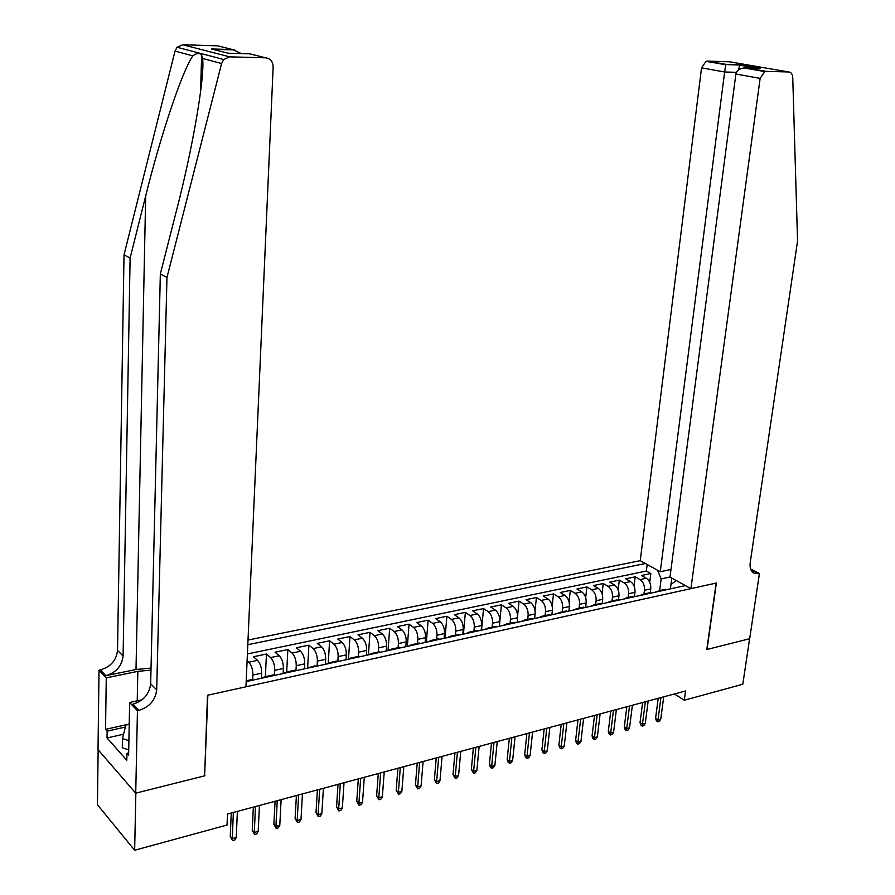 <?xml version="1.0" encoding="UTF-8"?>
<svg xmlns="http://www.w3.org/2000/svg" width="895" height="895" viewBox="0 0 895 895"><rect width="100%" height="100%" fill="white"/><g stroke="black" fill="none" stroke-linecap="round" stroke-linejoin="round"><path stroke-width="1.34" d="M670.981 569.477L660.264 571.726L640.238 560.662L248.004 640.048M98.137 749.775L97.443 804.739L134.653 850.25L227.039 825.033L227.498 814.058L685.57 690.962L684.295 700.226L742.805 684.25L749.596 638.75L706.804 649.513L716.145 583.07L207.853 695.202L204.631 775.394M650.251 592.949L650.766 588.91C651.023 584.099 649.557 580.542 646.347 578.248L641.469 575.496L650.81 573.538L649.703 582.242M644.008 593.989L644.478 590.264C644.736 585.442 643.259 581.873 640.059 579.568L635.181 576.816L634.052 585.945M635.181 576.816L625.706 578.796L630.561 581.582C633.75 583.898 635.226 587.478 634.98 592.322L634.454 596.585M618.423 600.232L618.948 595.79C619.195 590.924 617.718 587.31 614.541 584.961L609.708 582.153L619.329 580.128L618.176 589.738M602.167 603.789L602.693 599.314C602.917 594.403 601.451 590.767 598.285 588.395L593.463 585.543L603.241 583.506L602.044 593.642M585.666 607.392L586.18 602.894C586.393 597.949 584.927 594.28 581.784 591.875L576.984 589L586.907 586.919L585.677 597.659M568.907 611.05L569.41 606.53C569.623 601.541 568.157 597.838 565.025 595.421L560.259 592.501L570.328 590.398L569.063 601.809M551.902 614.775L552.394 610.211C552.584 605.199 551.13 601.462 548.008 599.012L543.276 596.059L553.502 593.922L552.193 606.139M534.628 618.546L535.109 613.959C535.288 608.902 533.834 605.132 530.735 602.659L526.036 599.672L536.407 597.491L535.042 610.703M517.097 622.383L517.556 617.751C517.724 612.672 516.281 608.868 513.193 606.362L508.517 603.331L519.055 601.127L517.601 615.704M499.276 626.276L499.734 621.622C499.891 616.487 498.437 612.661 495.382 610.121L490.728 607.056L501.435 604.819L499.365 626.254M481.186 630.225L481.622 625.538C481.767 620.38 480.324 616.51 477.281 613.948L472.672 610.837L483.546 608.566L481.532 630.147M462.804 634.242L463.218 629.521C463.353 624.33 461.909 620.425 458.889 617.83L454.313 614.686L465.366 612.37L463.431 634.107M444.121 638.325L444.524 633.571C444.647 628.335 443.204 624.397 440.217 621.768L435.675 618.59L446.896 616.241L445.028 638.135M425.136 642.476L425.528 637.688C425.628 632.407 424.196 628.435 421.232 625.784L416.723 622.551L428.134 620.168L426.333 642.218M405.838 646.693L406.218 641.872C406.308 636.558 404.876 632.541 401.933 629.856L397.469 626.59L409.06 624.162L407.337 646.369M386.237 650.978L386.584 646.123C386.662 640.764 385.242 636.725 382.322 633.996L377.903 630.684L389.683 628.223L388.038 650.587M366.301 655.341L366.637 650.441C366.693 645.049 365.283 640.965 362.385 638.202L358.011 634.846L369.993 632.34L368.427 654.871M346.029 659.772L346.343 654.838C346.387 649.401 344.978 645.273 342.125 642.487L337.795 639.086L349.967 636.535L348.524 658.653M325.411 664.28L325.713 659.302C325.746 653.82 324.337 649.669 321.506 646.839L317.233 643.393L329.606 640.798L328.275 662.736M304.457 668.856L304.736 663.855C304.747 658.328 303.349 654.122 300.552 651.258L296.323 647.767L308.909 645.138L307.656 667.167M283.133 673.521L283.391 668.475C283.379 662.904 281.992 658.664 279.229 655.766L275.056 652.22L287.866 649.546L286.691 671.91M261.441 678.265L261.676 673.174C261.653 667.558 260.266 663.284 257.536 660.342L253.43 656.751L266.453 654.021L265.367 676.642M246.181 681.598L685.391 585.587M645.407 563.514L247.803 644.702M252.658 680.178L252.882 675.076L261.676 673.174M274.508 675.21L274.754 670.344L283.391 668.475M295.999 670.198L296.245 665.69L304.736 663.855M318.172 665.858L317.098 665.354L317.367 661.114L325.713 659.302M337.874 660.812L338.131 656.617L346.343 654.838M358.28 656.359L358.559 652.198L366.637 650.441M378.35 651.985L378.641 647.846L386.584 646.123M398.096 647.667L398.398 643.561L406.218 641.872M417.517 643.427L417.842 639.354L425.528 637.688M436.626 639.265L436.961 635.215L444.524 633.571M455.421 635.159L455.779 631.132L463.218 629.521M473.925 631.12L474.294 627.126L481.622 625.538M492.138 627.138L492.518 623.177L499.734 621.622M510.072 623.233L510.463 619.295L517.556 617.751M527.726 619.374L528.117 615.469L535.109 613.959M545.1 615.581L545.514 611.699L552.394 610.211M562.217 611.844L562.642 607.996L569.41 606.53M579.065 608.164L579.501 604.338L586.18 602.894M595.667 604.539L596.115 600.746L602.693 599.314M612.023 600.97L612.471 597.2L618.948 595.79M628.133 597.457L628.592 593.709L634.98 592.322M650.81 573.538L646.347 571.055L247.389 653.954M247.098 660.734L248.765 662.199C251.473 665.153 252.849 669.449 252.882 675.076M266.453 654.021L270.603 657.59C273.355 660.499 274.731 664.761 274.754 670.344M287.866 649.546L292.061 653.048C294.847 655.934 296.245 660.141 296.245 665.69M308.909 645.138L313.172 648.595C315.991 651.437 317.389 655.61 317.367 661.114M329.606 640.798L333.913 644.221C336.766 647.029 338.176 651.157 338.131 656.617M349.967 636.535L354.319 639.903C357.206 642.677 358.615 646.772 358.559 652.198M369.993 632.34L374.39 635.674C377.298 638.415 378.719 642.465 378.641 647.846M389.683 628.223L394.124 631.501C397.067 634.208 398.488 638.224 398.398 643.561M409.06 624.162L413.546 627.406C416.511 630.08 417.943 634.063 417.842 639.354M428.134 620.168L432.654 623.367C435.641 626.008 437.073 629.957 436.961 635.215M446.896 616.241L451.46 619.396C454.47 622.003 455.902 625.918 455.779 631.132M465.366 612.37L469.964 615.491C472.985 618.065 474.439 621.947 474.294 627.126M483.546 608.566L488.178 611.643C491.221 614.194 492.675 618.042 492.518 623.177M501.435 604.819L506.1 607.862C509.177 610.379 510.631 614.194 510.463 619.295M519.055 601.127L523.754 604.125C526.842 606.62 528.296 610.401 528.117 615.469M536.407 597.491L541.139 600.456C544.238 602.928 545.704 606.676 545.514 611.699M553.502 593.922L558.256 596.842C561.378 599.281 562.843 602.995 562.642 607.996M570.328 590.398L575.105 593.284C578.248 595.701 579.714 599.381 579.501 604.338M586.907 586.919L591.707 589.783C594.873 592.166 596.338 595.813 596.115 600.746M603.241 583.506L608.063 586.326C611.24 588.686 612.706 592.311 612.471 597.2M619.329 580.128L624.184 582.925C627.373 585.252 628.838 588.854 628.592 593.709M660.331 591.069L659.078 590.7L655.766 592.065M666.652 589.693L663.05 589.839M676.351 580.609L671.004 584.379L670.411 588.865L671.798 578.092M669.997 577.018L661.159 578.897L657.534 570.216M659.66 590.577L661.159 578.897M204.966 775.741L135.85 793.138L134.653 850.25M674.427 693.961L684.295 700.226M646.347 571.055L647.174 564.499M650.777 593.161L647.197 593.296M639.824 595.555L643.113 594.19L644.366 594.56M634.667 596.674L631.109 596.808M623.647 599.091L626.914 597.726L628.156 598.106M618.322 600.254L614.775 600.377M607.224 602.682L610.468 601.317L611.71 601.697M601.708 603.879L598.196 603.991M590.543 606.329L593.765 604.964L594.996 605.356M584.849 607.571L581.358 607.671M573.606 610.032L576.816 608.656L578.036 609.059M567.732 611.307L564.253 611.397M556.41 613.791L559.588 612.415L560.807 612.829M550.336 615.111L546.89 615.189M538.947 617.606L542.101 616.241L543.299 616.655M532.67 618.971L529.247 619.038M521.203 621.477L524.325 620.112L525.522 620.537M514.726 622.898L511.325 622.954M503.18 625.426L506.279 624.061L507.465 624.486M496.49 626.88L493.123 626.925M484.866 629.42L487.932 628.066L489.106 628.491M477.952 630.93L474.618 630.964M466.25 633.492L469.293 632.127L470.457 632.575M459.124 635.047L455.823 635.07M447.343 637.62L450.342 636.267L451.505 636.714M439.982 639.231L436.715 639.243M428.112 641.827L431.088 640.473L432.24 640.932M420.527 643.483L417.283 643.483M408.579 646.1L411.51 644.747L412.651 645.206M400.736 647.812L397.537 647.79M388.71 650.441L391.607 649.088L392.726 649.557M380.621 652.209L377.455 652.175M368.505 654.86L371.358 653.507L372.477 653.988M360.159 656.684L357.038 656.628M347.965 659.346L350.773 658.004L351.88 658.496M339.35 661.226L336.263 661.17M327.067 663.911L329.841 662.568L330.926 663.072M305.799 668.565L315.141 665.779M308.529 667.222L309.603 667.726M296.637 670.568L293.649 670.467M284.174 673.286L286.859 671.955L287.921 672.469M274.72 675.356L271.778 675.244M262.168 678.097L264.797 676.765L265.837 677.291M252.412 680.234L249.515 680.099M658.217 698.313L655.576 718.305L657.993 719.893L660.946 697.585M660.756 719.121L659.291 721.314L657.758 721.75L657.993 719.893L660.756 719.121L663.721 696.836M657.758 721.75L656.415 720.855L655.576 718.305M128.723 749.887L122.291 747.717L122.458 738.532L125.915 725.062L129.216 724.323M128.902 740.702L122.458 738.532M690.918 588.641L760.135 78.38L735.88 74.028L669.986 577.085L690.918 588.641L716.38 583.025L707.028 649.457L749.674 638.728L759.419 573.527L750.603 568.974M640.238 560.662L701.535 67.852L706.043 61.319L707.374 61.117L725.834 64.339L739.538 64.753L760.392 68.356L746.631 67.964L766.142 71.365L788.752 71.98C791.158 72.271 792.489 74.095 792.746 77.462L797.557 241.046L750.211 562.664C749.585 568.515 751.185 572.173 755.022 573.639L759.419 573.527M707.374 61.117L729.716 61.822L788.752 71.98M660.264 571.726L724.648 72.003L701.535 67.852M766.142 71.365L764.8 71.578L760.135 78.38M725.834 64.339L724.648 72.003L736.417 72.316M739.538 64.753L738.767 69.732M760.392 68.356L758.445 68.3M754.105 69.262L753.433 69.586M746.631 67.964L744.047 67.953C739.236 68.714 736.518 70.739 735.88 74.028M151.031 668.084L136.006 669.505L105.823 675.68L100.352 669.919L99.021 670.198L98.014 749.641L135.727 793.16L204.619 775.831L207.495 695.281L245.957 686.801L273.154 66.935C272.919 61.531 270.458 58.499 265.748 57.828L229.657 56.855L223.728 59.506L221.591 63.545L166.962 277.484L156.692 689.844C155.406 700.226 149.454 707.084 138.826 710.429L137.45 710.742L135.727 793.16M166.962 277.484L160.339 273.982L176.662 209.855C192.716 148.156 205.089 76.041 202.594 58.466L201.655 55.244C199.742 52.682 196.822 52.894 192.861 55.87C182.468 70.157 160.306 136.454 145.672 196.061L130.111 258.051L123.096 656.001C121.921 666.037 116.16 672.592 105.823 675.68M130.111 258.051L124.025 254.84L117.525 650.385C116.361 660.365 110.644 666.876 100.352 669.919M138.826 710.429L132.907 704.197C143.48 700.897 149.398 694.095 150.662 683.78L160.339 273.982M265.748 57.828L249.694 53.823L228.102 53.208L211.343 48.945L232.7 49.583L217.709 45.835L182.759 44.75L229.657 56.855M192.861 55.87L175.017 51.093L124.025 254.84M137.45 710.742L129.63 702.497L128.623 755.19L126.933 753.31L128.667 752.896M123.566 734.213L107.042 737.983L126.799 760.269L126.933 753.31M107.042 737.983L107.143 731.159L105.543 729.369L106.27 677.851L99.021 670.198M150.987 670.12L137.841 671.351L106.27 677.851M129.63 702.497L142.003 699.812M175.017 51.093L177.042 47.256L182.759 44.75M217.709 45.835L220.494 46.54M105.543 729.369L129.216 724.044M125.412 727.042L107.143 731.159M211.343 48.945L215.74 50.064M232.7 49.583L241.393 53.588M642.644 702.497L640.048 722.623L642.453 724.234L645.351 701.769M645.261 723.451L643.796 725.655L642.23 726.091L642.453 724.234L645.261 723.451L648.17 701.009M642.23 726.091L640.898 725.196L640.048 722.623M626.836 706.748L624.296 726.997L626.679 728.631L629.532 706.021M629.532 727.836L628.066 730.051L626.478 730.488L626.679 728.631L629.532 727.836L632.396 705.249M626.478 730.488L625.157 729.582L624.296 726.997M610.793 711.055L608.298 731.439L610.681 733.083L613.467 710.339M613.578 732.278L612.113 734.515L610.502 734.963L610.681 733.083L613.578 732.278L616.375 709.556M610.502 734.963L609.182 734.045L608.298 731.439M594.515 715.429L592.076 735.947L594.437 737.614L597.178 714.713M597.379 736.798L595.913 739.046L594.28 739.494L594.437 737.614L597.379 736.798L600.12 713.919M594.28 739.494L592.96 738.565L592.076 735.947M577.98 719.871L575.608 740.523L577.957 742.212L580.631 719.166M580.944 741.384L579.468 743.644L577.812 744.103L577.957 742.212L580.944 741.384L583.618 718.361M577.812 744.103L576.503 743.163L575.608 740.523M561.21 724.379L558.883 745.166L561.221 746.877L563.828 723.675M564.253 746.027L562.787 748.309L561.098 748.779L561.221 746.877L564.253 746.027L566.871 722.858M561.098 748.779L559.8 747.828L558.883 745.166M544.171 728.955L541.911 749.876L544.238 751.61L546.778 728.261M547.315 750.76L545.838 753.042L544.126 753.523L544.238 751.61L547.315 750.76L549.866 727.434M544.126 753.523L542.84 752.561L541.911 749.876M526.875 733.609L524.671 754.664L526.987 756.42L529.46 732.915M530.108 755.548L528.643 757.852L526.898 758.345L526.987 756.42L530.108 755.548L532.592 732.065M526.898 758.345L525.622 757.36L524.671 754.664M509.311 738.33L507.174 759.531L509.468 761.309L511.873 737.637M512.645 760.426L511.168 762.741L509.412 763.234L509.468 761.309L512.645 760.426L515.061 736.786M509.412 763.234L508.136 762.238L507.174 759.531M491.467 743.118L489.397 764.464L491.679 766.265L494.006 742.436M494.901 765.37L493.425 767.697L491.635 768.201L491.679 766.265L494.901 765.37L497.24 741.563M491.635 768.201L490.37 767.194L489.397 764.464M473.354 747.985L471.341 769.476L473.612 771.311L475.86 747.314M476.878 770.394L475.413 772.743L473.589 773.246L473.612 771.311L476.878 770.394L479.149 746.43M473.589 773.246L471.341 769.476M454.94 752.941L453.004 774.578L455.253 776.424L457.423 752.27M458.576 775.495L457.099 777.856L455.253 778.381L455.253 776.424L458.576 775.495L460.768 751.375M455.253 778.381L453.004 774.578M436.234 757.964L434.366 779.746L436.603 781.626L438.695 757.304M439.982 780.686L438.505 783.058L436.626 783.584L436.603 781.626L439.982 780.686L442.085 756.387M436.626 783.584L434.366 779.746M417.227 763.066L415.437 785.004L417.652 786.906L419.654 762.417M421.086 785.955L419.61 788.35L417.708 788.875L417.652 786.906L421.086 785.955L423.111 761.488M417.708 788.875L415.437 785.004M397.906 768.257L396.194 790.352L398.387 792.276L400.311 767.619M401.877 791.303L400.412 793.72L398.476 794.257L398.387 792.276L401.877 791.303L403.813 766.679M398.476 794.257L396.194 790.352M378.272 773.537L376.638 795.778L378.809 797.736L380.643 772.9M382.355 796.751L380.89 799.179L378.921 799.727L378.809 797.736L382.355 796.751L384.212 771.937M378.921 799.727L376.638 795.778M358.313 778.896L356.769 801.305L358.917 803.285L360.651 778.27M362.52 802.278L361.054 804.717L359.052 805.276L358.917 803.285L362.52 802.278L364.276 777.296M359.052 805.276L356.769 801.305M338.019 784.356L336.565 806.921L338.679 808.923L340.324 783.729M342.349 807.905L340.883 810.367L338.847 810.926L338.679 808.923L342.349 807.905L344.016 782.745M338.847 810.926L336.565 806.921M317.389 789.905L316.013 812.626L318.117 814.663L319.66 789.289M321.842 813.622L320.376 816.095L318.307 816.676L318.117 814.663L321.842 813.622L323.408 788.282M318.307 816.676L316.013 812.626M296.402 795.543L295.115 818.422L297.196 820.491L298.639 794.939M300.988 819.44L299.523 821.923L297.42 822.516L297.196 820.491L300.988 819.44L302.443 793.91M297.42 822.516L295.115 818.422M275.056 801.271L273.87 824.329L275.917 826.432L277.249 800.689M279.777 825.347L278.323 827.864L276.175 828.457L275.917 826.432L279.777 825.347L281.131 799.638M276.175 828.457L273.87 824.329M253.341 807.111L252.256 830.336L254.281 832.462L255.5 806.529M258.196 831.365L256.753 833.894L254.572 834.498L254.281 832.462L258.196 831.365L259.438 805.466M254.572 834.498L252.256 830.336M231.246 813.052L230.272 836.445L232.264 838.604L233.36 812.481M236.246 837.485L234.803 840.025L232.588 840.651L232.264 838.604L236.246 837.485L237.376 811.396M232.588 840.651L230.272 836.445M644.478 590.264L650.766 588.91M640.059 579.568L646.347 578.248M248.765 662.199L257.536 660.342M270.603 657.59L279.229 655.766M292.061 653.048L300.552 651.258M313.172 648.595L321.506 646.839M333.913 644.221L342.125 642.487M354.319 639.903L362.385 638.202M374.39 635.674L382.322 633.996M394.124 631.501L401.933 629.856M413.546 627.406L421.232 625.784M432.654 623.367L440.217 621.768M451.46 619.396L458.889 617.83M469.964 615.491L477.281 613.948M488.178 611.643L495.382 610.121M506.1 607.862L513.193 606.362M523.754 604.125L530.735 602.659M541.139 600.456L548.008 599.012M558.256 596.842L565.025 595.421M575.105 593.284L581.784 591.875M591.707 589.783L598.285 588.395M608.063 586.326L614.541 584.961M624.184 582.925L630.561 581.582M750.883 569.712L758.613 573.706M145.672 196.061L136.006 669.505M123.096 656.001L117.525 650.385M150.662 683.78L156.692 689.844M221.591 63.545L202.594 58.466M137.226 700.852L137.841 671.351M659.078 590.7L665.399 589.324M643.113 594.19L649.535 592.792M626.914 597.726L633.425 596.305M610.468 601.317L617.08 599.874M593.765 604.964L600.478 603.499M576.816 608.656L583.629 607.179M559.588 612.415L566.513 610.905M542.101 616.241L549.127 614.708M524.325 620.112L531.473 618.557M506.279 624.061L513.529 622.472M487.932 628.066L495.304 626.455M469.293 632.127L476.778 630.494M450.342 636.267L457.96 634.6M431.088 640.473L438.83 638.784M411.51 644.747L419.375 643.024M391.607 649.088L399.606 647.342M371.358 653.507L379.502 651.728M350.773 658.004L359.052 656.192M329.841 662.568L338.254 660.734M286.859 671.955L295.574 670.053M264.797 676.765L273.669 674.83M246.214 680.826L251.372 679.697M753.019 572.599L755.022 573.639M706.043 61.319L725.733 64.753M739.483 64.977L725.767 64.574M757.506 68.277L739.449 65.145M744.047 67.953L764.8 71.578M201.655 55.244L200.525 92.241M223.728 59.506L177.042 47.256M234.747 49.93L213.413 49.292"/></g></svg>
